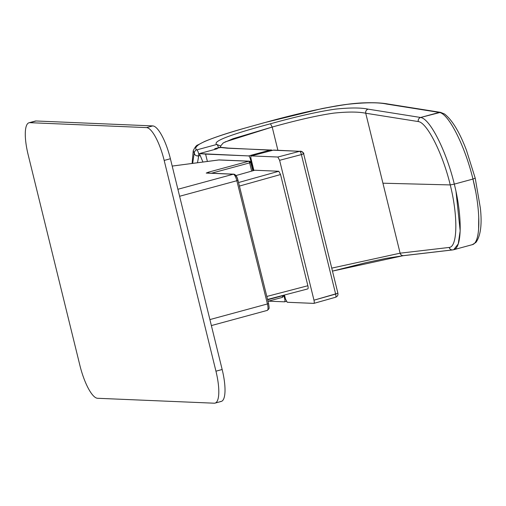 <?xml version="1.0" encoding="UTF-8"?>
<svg xmlns="http://www.w3.org/2000/svg" width="506" height="506" viewBox="0 0 506 506"><rect width="100%" height="100%" fill="white"/><g stroke="black" fill="none" stroke-linecap="round" stroke-linejoin="round"><path stroke-width="0.76" d="M237.997 180.326L237.928 180.307A5.028 1.391 -105.2 0 0 235.29 175.424A1.676 1.607 92.4 0 0 233.342 174.222L206.233 173.077A1.676 1.607 -87.6 0 1 206.701 173.027A1.676 1.607 92.4 0 0 206.233 173.077L208.371 172.192A1.676 0.462 74.8 0 1 209.029 173.122A1.676 0.462 -105.2 0 0 208.371 172.192L206.233 173.077L233.342 174.222A1.676 1.607 -87.6 0 1 233.81 174.172C235.72 174.57 237.118 176.626 237.997 180.326L236.852 180.731A6.698 1.853 -105.2 0 0 233.342 174.222L177.897 189.276L233.342 174.222A6.698 1.853 74.8 0 1 236.852 180.731L237.997 180.326L268.585 303.549L267.44 303.954L236.852 180.731L179.611 196.271L236.852 180.731L267.44 303.954L268.585 303.549C269.483 309.615 269.356 308.299 267.269 310.399A6.698 1.853 -105.2 0 0 267.44 303.954L209.901 319.577L267.44 303.954A6.698 1.853 74.8 0 1 267.269 310.399A6.698 1.853 -105.2 0 1 267.111 310.418M235.986 175.55L254.796 170.237L278.793 171.256L238.547 182.533L278.793 171.256L280.552 174.538L307.869 285.738C308.293 287.705 308.236 288.774 307.699 288.939C308.236 288.774 308.293 287.705 307.869 285.738L266.82 296.453L307.869 285.738L280.552 174.538L239.427 186.069L280.552 174.538L278.793 171.256L254.796 170.237L235.986 175.55L254.796 170.237M267.56 299.432L307.699 288.939M282.304 295.808L267.649 299.786L282.304 295.808A1.676 0.462 74.8 0 1 282.259 297.401A1.676 0.462 74.8 0 1 282.215 297.408L268.016 301.26L282.259 297.401A1.676 0.462 -105.2 0 0 282.304 295.808L283.442 295.384L282.304 295.808M211.489 173.229L249.648 162.869L251.672 171.11L249.648 162.869L211.489 173.229M248.769 161.224L208.371 172.192L248.769 161.224A1.676 0.462 74.8 0 1 249.648 162.869L250.717 162.426A1.676 1.607 92.4 0 0 248.769 161.224L218.864 159.966L248.769 161.224A1.676 1.607 -87.6 0 1 249.237 161.174L250.793 162.445L249.648 162.869A1.676 0.462 -105.2 0 0 248.769 161.224M172.198 166.076L218.864 159.966A1.676 1.607 -87.6 0 1 219.332 159.909A1.676 1.607 92.4 0 0 218.864 159.966L172.198 166.076L219.041 159.921A1.676 1.328 82.5 0 0 218.864 159.966L219.123 159.915M253.898 170.478L251.109 159.105C250.679 157.138 250.736 156.069 251.28 155.905L277.857 157.024L279.616 160.307L313.973 300.185C314.403 302.152 314.346 303.22 313.802 303.385L287.225 302.265L285.46 298.983L284.486 295.011L285.46 298.983L287.225 302.265L313.891 303.379L335.56 297.262A3.352 0.955 74.2 0 1 335.478 297.275L335.56 297.262C337.426 296.535 338.21 295.194 337.907 293.24L313.973 300.185L279.616 160.307L277.857 157.024L251.197 155.911L273.088 150.2A3.352 0.898 75.4 0 1 273.164 150.193L251.28 155.905C250.736 156.069 250.679 157.138 251.109 159.105L253.898 170.478M220.452 401.517A33.504 9.266 -105.2 0 0 222.159 369.5L170.395 158.745A33.504 9.266 -105.2 0 0 152.755 125.912L36.065 120.985A33.504 9.266 -105.2 0 0 34.503 121.408M273.019 150.231A3.352 0.898 75.4 0 1 273.088 150.2A3.352 0.898 -104.6 0 1 273.164 150.193L299.622 151.307L277.857 157.024L299.622 151.307A3.352 0.955 75.3 0 1 301.386 154.589L279.616 160.307L301.386 154.589L335.649 294.068A3.352 0.955 74.2 0 1 335.56 297.262M251.28 155.905L273.164 150.193A3.352 3.207 -87.6 0 1 274.075 150.092L273.088 150.2M313.802 303.385C314.346 303.22 314.403 302.152 313.973 300.185L335.649 294.068L301.386 154.589A3.352 0.955 -104.7 0 0 299.622 151.307L273.164 150.193M250.717 162.426L252.836 170.781M282.215 297.408A1.676 0.462 -105.2 0 0 282.259 297.401C283.208 296.858 283.607 296.181 283.442 295.384L283.423 295.289M284.48 301.829L268.452 301.152L284.48 301.829A3.352 0.93 -105.2 0 0 284.562 301.816A3.352 0.93 -105.2 0 0 284.65 298.629A3.352 0.93 74.8 0 1 284.48 301.829M250.407 159.2L253.221 170.667L250.407 159.2L251.084 159.017L250.407 159.2A3.352 0.93 -105.2 0 0 248.642 155.918A3.352 0.93 74.8 0 1 250.407 159.2M283.809 295.188L284.65 298.629L285.327 298.439L284.65 298.629L283.809 295.188M205.588 154.102L248.642 155.918L270.394 150.016A3.352 0.93 74.8 0 1 271.146 150.706A3.352 0.93 -105.2 0 0 270.394 150.016L248.642 155.918L199.396 153.603L217.283 148.745L215.05 148.65L219.699 147.391L227.339 148.195L270.394 150.016A3.352 3.207 -87.6 0 1 271.33 149.909A3.352 3.207 92.4 0 0 270.394 150.016L227.339 148.195A3.352 3.207 -87.6 0 1 228.276 148.094L219.699 147.391L221.261 147.373L215.05 148.65L217.283 148.745L199.396 153.603L205.588 154.102L207.39 161.452L205.588 154.102M28.14 154.691L79.904 365.446A33.504 9.266 -105.2 0 0 97.544 398.279L214.234 403.2A33.504 9.266 -105.2 0 0 215.05 403.111A33.504 9.266 -105.2 0 0 215.948 371.189L164.178 160.434A33.504 9.266 -105.2 0 0 146.538 127.601L29.848 122.673A33.504 9.266 -105.2 0 0 29.032 122.762A33.504 9.266 -105.2 0 0 28.14 154.691A33.504 9.266 74.8 0 1 29.848 122.673L36.065 120.985L29.848 122.673L146.538 127.601L152.755 125.912L146.538 127.601A33.504 9.266 74.8 0 1 164.178 160.434L170.395 158.745L164.178 160.434L215.948 371.189L222.159 369.5L215.948 371.189A33.504 9.266 74.8 0 1 214.234 403.2L97.544 398.279A33.504 9.266 74.8 0 1 79.904 365.446L28.14 154.691M29.032 122.762L35.249 121.073A33.504 9.266 74.8 0 1 36.065 120.985L152.755 125.912A33.504 9.266 74.8 0 1 170.395 158.745L222.159 369.5A33.504 9.266 74.8 0 1 221.267 401.429L215.05 403.111M300.532 151.212C303.208 152.445 304.245 153.293 303.644 153.761L301.386 154.589L303.499 153.716A3.352 3.207 92.4 0 0 299.622 151.307L274.075 150.092M335.478 297.275C336.028 297.104 336.085 296.035 335.649 294.068L337.761 293.195M202.938 162.034L199.396 153.603L202.938 162.034M214.727 148.909L215.05 148.65A3.352 0.93 -105.2 0 0 214.968 148.663A3.352 0.93 -105.2 0 0 214.727 148.909A82.092 22.7 -105.2 0 0 214.474 149.51L214.727 148.909M219.541 147.436A3.352 0.93 74.8 0 1 219.617 147.398A3.352 0.93 74.8 0 1 219.699 147.391A3.352 0.93 -105.2 0 0 219.617 147.398L214.968 148.663M221.318 147.385L219.617 147.398M196.53 155.766L198.719 155.861L197.492 162.749L198.719 155.861L200.167 155.469L198.719 155.861A3.352 0.93 -105.2 0 0 198.238 152.306A3.352 0.93 -105.2 0 0 196.764 149.896L216.758 144.463A3.352 0.93 74.8 0 1 218.472 147.708A3.352 0.93 -105.2 0 0 216.758 144.463L220.319 145.873L220.761 146.892A3.352 2.96 170.8 0 1 220.818 147.164A3.352 2.96 170.8 0 1 220.837 147.303L220.319 145.873M193.235 150.668L194.203 153.002L192.666 163.381L194.203 153.002L194.987 154.779M225.031 141.946L272.196 127.05L277.895 150.257L272.196 127.05C297.832 119.928 318.388 115.279 333.865 113.11C347.78 111.681 358.406 111.718 365.737 113.23L400.113 253.177L331.74 268.129L400.113 253.177C400.803 255.094 402.112 255.897 404.041 255.574L452.206 249.945M196.764 149.896C194.835 148.682 195.575 146.885 198.978 144.501C206.157 139.814 227.175 133.11 249.357 126.861L264.461 122.68C296.124 113.825 323.745 107.708 347.331 104.331C365.313 102.376 378.406 102.288 386.609 104.065L439.252 112.421L420.6 117.481L368.071 109.144C360.835 107.601 349.848 107.601 335.111 109.157C317.939 111.674 296.389 116.544 270.476 123.774C235.6 133.129 211.59 141.111 216.758 144.463L196.764 149.896A3.352 0.93 74.8 0 1 198.238 152.306A3.352 0.93 74.8 0 1 198.719 155.861A3.352 2.808 -165.7 0 1 194.203 153.002C194.886 150.82 195.74 149.789 196.764 149.896C194.835 148.682 195.575 146.885 198.978 144.501L197.903 144.931C196.644 145.064 195.088 146.98 193.235 150.687L194.203 153.002M195.291 150.687L194.759 151.307M216.758 144.463C211.59 141.111 235.6 133.129 270.476 123.774L272.196 127.05L233.051 138.695L223.254 142.913L220.496 146.171M264.227 122.743L249.357 126.861C227.175 133.11 206.151 139.814 198.978 144.501M386.635 104.059L386.609 104.065C378.406 102.288 365.313 102.376 347.331 104.331C323.745 107.708 296.124 113.825 264.461 122.68M454.856 186.436L454.306 184.121L450.245 184.924C442.971 154.387 427.172 122.446 418.266 121.566C417.994 119.549 418.772 118.189 420.6 117.481C430.239 118.657 446.646 152.11 454.306 184.121L450.245 184.924L382.922 183.204L365.737 113.23C358.406 111.718 347.78 111.681 333.865 113.11C318.388 115.279 297.832 119.928 272.196 127.05L270.476 123.774C296.389 116.544 317.939 111.674 335.111 109.157C349.848 107.601 360.835 107.601 368.071 109.144C366.243 109.853 365.465 111.212 365.737 113.23L418.266 121.566L365.737 113.23A3.352 3.175 -81 0 1 368.071 109.144L420.6 117.481A3.352 3.175 99 0 0 418.266 121.566C427.172 122.446 442.971 154.387 450.245 184.924C457.974 215.474 457.766 247.004 449.183 247.44L400.113 253.177L382.922 183.204L450.245 184.924C457.974 215.474 457.766 247.004 449.183 247.44A3.352 3.2 83.3 0 0 452.661 249.926L403.592 255.663A3.352 3.2 -96.7 0 1 400.113 253.177L449.183 247.44C449.878 249.357 451.188 250.154 453.11 249.837C462.294 249.167 462.376 216.144 454.306 184.121L472.952 179.061C465.299 147.044 448.885 113.597 439.252 112.421L386.609 104.065A3.352 3.175 -81 0 1 387.887 103.996L440.53 112.351A3.352 3.175 99 0 0 439.252 112.421C448.885 113.597 465.299 147.044 472.952 179.061L454.306 184.121C446.653 152.11 430.239 118.657 420.6 117.481L440.524 112.351A3.352 3.175 99 0 1 440.593 112.357M403.149 255.682L332.467 271.108L365.781 262.684L386.192 258.345L403.579 255.663M453.667 249.73L452.661 249.926A3.352 3.2 83.3 0 0 452.68 249.92M475.526 190.863L472.952 179.061L475.077 178.175L472.952 179.061C481.029 211.084 480.94 244.101 471.756 244.771M456.026 191.673L460.169 230.837L458.24 243.924L453.68 249.73L472.326 244.664L475.912 242.444C480.656 235.847 482.142 224.398 480.365 208.086L475.235 178.22L466.424 150.187C459.505 132.022 452.187 119.947 444.477 113.958L440.524 112.351M478.587 229.661L478.739 216.846M206.701 173.027L233.81 174.172M211.375 325.579L267.269 310.399M219.041 159.921L249.237 161.174M337.907 293.24L303.644 153.761M286.339 301.336L284.562 301.816M221.261 147.373L228.276 148.094L272.747 150.288M192.109 163.451L193.235 150.687M387.887 103.996C381.587 102.807 372.878 102.452 361.758 102.933C354.681 103.294 346.117 104.299 336.079 105.963L322.252 108.537L264.334 122.686L242.747 128.72C227.099 133.154 214.373 137.411 204.563 141.497L197.903 144.931"/></g></svg>
